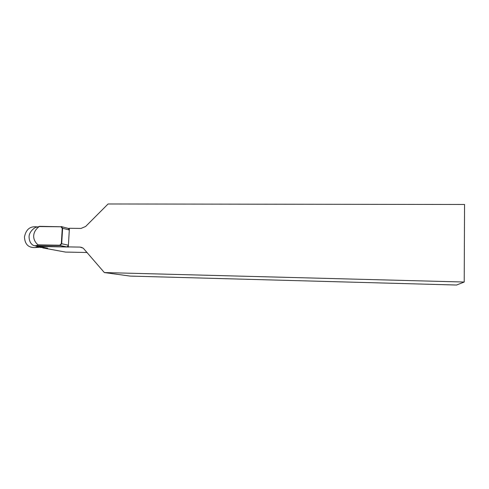 <?xml version="1.0" encoding="UTF-8"?>
<svg xmlns="http://www.w3.org/2000/svg" width="489" height="489" viewBox="0 0 489 489"><rect width="100%" height="100%" fill="white"/><g stroke="black" fill="none" stroke-linecap="round" stroke-linejoin="round"><path stroke-width="0.73" d="M37.347 226.933C30.306 225.887 26.009 229.231 24.462 236.969C24.878 244.433 28.533 247.947 35.428 247.526L38.515 246.273M36.718 247.452L40.715 246.902M40.098 247.41L45.177 247.727M29.059 236.78C29.206 240.955 30.618 243.815 33.295 245.356L35.049 245.802L38.283 245.154L38.056 244.867C34.994 242.269 33.539 239.188 33.692 235.631C34.004 232.079 35.85 229.054 39.23 226.554L36.247 227.244C34.957 227.281 29.138 231.425 29.059 236.78M39.083 246.285L38.906 246.566L47.598 248.18L42.934 248.027M87.176 252.495L65.532 252.079L63.295 251.67M464.22 282.031L456.555 285.026L130.233 276.096L104.334 272.556L464.22 282.031L464.55 204.481L108.081 203.974L85.642 226.474L81.07 228.418L69.414 228.296L68.295 246.896L68.925 247.024L38.71 246.499M104.334 272.556L83.228 248.161L79.982 247.098L68.295 246.896M69.401 228.455L68.203 228.442M69.31 229.983L62.623 228.277L61.675 243.815L59.982 245.515L38.283 245.154M68.399 245.203L61.321 243.675L62.256 228.351L60.905 226.768L39.23 226.554M35.734 246.01L67.011 246.927L59.982 245.515L59.774 245.227L61.321 243.675M67.011 246.927L68.381 245.557M69.322 229.751L68.13 228.351L61.137 226.541L62.623 228.277L62.256 228.351M39.487 226.328L60.905 226.768M38.056 244.867L59.774 245.227M43.937 248.112L65.532 252.079M79.982 247.098L82.103 247.538M37.506 246.26L35.049 245.802M39.248 247.312L35.428 247.526"/></g></svg>
